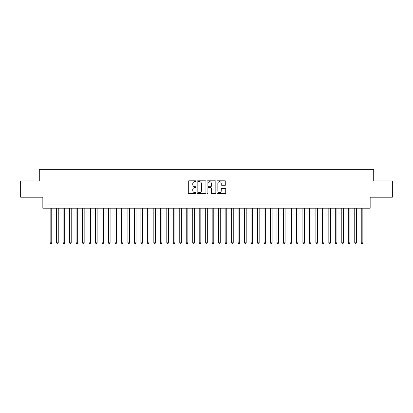 <?xml version="1.0" encoding="UTF-8"?>
<svg xmlns="http://www.w3.org/2000/svg" width="413" height="413" viewBox="0 0 413 413"><rect width="100%" height="100%" fill="white"/><g stroke="black" fill="none" stroke-linecap="round" stroke-linejoin="round"><path stroke-width="0.62" d="M196.129 181.235A0.444 0.444 0 0 0 195.685 180.791L188.927 180.791A0.635 0.635 0 0 0 188.292 181.426L188.292 192.881A0.635 0.635 0 0 0 188.927 193.516L195.685 193.516A0.444 0.444 0 0 0 196.129 193.072A0.444 0.444 0 0 0 195.685 192.623L194.812 192.623A2.034 2.034 0 0 1 192.773 190.589L192.773 189.634A2.034 2.034 0 0 1 194.812 187.6L195.685 187.6A0.444 0.444 0 0 0 196.129 187.151A0.444 0.444 0 0 0 195.685 186.707L194.812 186.707A2.034 2.034 0 0 1 192.773 184.673L192.773 183.718A2.034 2.034 0 0 1 194.812 181.684L195.685 181.684A0.444 0.444 0 0 0 196.129 181.235M225.09 185.277A0.635 0.635 0 0 0 225.73 184.642L225.73 181.426A0.635 0.635 0 0 0 225.09 180.791L217.584 180.791A0.635 0.635 0 0 0 216.949 181.426L216.949 192.881A0.635 0.635 0 0 0 217.584 193.516L225.09 193.516A0.635 0.635 0 0 0 225.73 192.881L225.73 188.999A0.635 0.635 0 0 0 225.09 188.364L221.879 188.364A0.635 0.635 0 0 0 221.244 188.999L221.244 190.925A1.704 1.704 0 0 1 219.54 192.623A1.704 1.704 0 0 1 217.842 190.925L217.842 183.382A1.704 1.704 0 0 1 219.54 181.684A1.704 1.704 0 0 1 221.244 183.382L221.244 184.642A0.635 0.635 0 0 0 221.879 185.277L225.09 185.277M366.909 208.219L370.151 208.219L370.151 197.197L392.35 197.197L392.35 180.997L373.719 180.997L373.719 169.33L39.281 169.33L39.281 180.997L20.65 180.997L20.65 197.197L42.849 197.197L42.849 208.219L366.909 208.219L366.909 204.977L46.091 204.977L46.091 208.219M205.942 181.426A0.635 0.635 0 0 0 205.307 180.791L197.801 180.791A0.635 0.635 0 0 0 197.166 181.426L197.166 192.881A0.635 0.635 0 0 0 197.801 193.516L205.307 193.516A0.635 0.635 0 0 0 205.942 192.881L205.942 181.426M207.693 180.791L215.199 180.791A0.635 0.635 0 0 1 215.834 181.426L215.834 192.881A0.635 0.635 0 0 1 215.199 193.516L211.988 193.516A0.635 0.635 0 0 1 211.353 192.881L211.353 188.235A0.635 0.635 0 0 0 210.713 187.6L208.586 187.6A0.635 0.635 0 0 0 207.946 188.235L207.946 193.072A0.444 0.444 0 0 1 207.502 193.516A0.444 0.444 0 0 1 207.058 193.072L207.058 181.426A0.635 0.635 0 0 1 207.693 180.791M198.498 181.684A0.444 0.444 0 0 0 198.054 182.128L198.054 192.179A0.444 0.444 0 0 0 198.498 192.623L199.422 192.623A2.034 2.034 0 0 0 201.456 190.589L201.456 183.718A2.034 2.034 0 0 0 199.422 181.684L198.498 181.684M211.353 183.418A1.704 1.704 0 0 0 209.649 181.715A1.704 1.704 0 0 0 207.946 183.418L207.946 186.072A0.635 0.635 0 0 0 208.586 186.707L210.713 186.707A0.635 0.635 0 0 0 211.353 186.072L211.353 183.418M50.138 208.219L50.138 242.829L51.759 242.829L51.759 208.219M51.759 242.829L51.274 243.67L50.623 243.67L50.138 242.829M56.622 208.219L56.622 242.829L58.243 242.829L58.243 208.219M58.243 242.829L57.753 243.67L57.108 243.67L56.622 242.829M63.101 208.219L63.101 242.829L64.722 242.829L64.722 208.219M64.722 242.829L64.237 243.67L63.587 243.67L63.101 242.829M69.585 208.219L69.585 242.829L71.206 242.829L71.206 208.219M71.206 242.829L70.716 243.67L70.071 243.67L69.585 242.829M76.064 208.219L76.064 242.829L77.685 242.829L77.685 208.219M77.685 242.829L77.2 243.67L76.55 243.67L76.064 242.829M82.548 208.219L82.548 242.829L84.164 242.829L84.164 208.219M84.164 242.829L83.679 243.67L83.034 243.67L82.548 242.829M89.027 208.219L89.027 242.829L90.648 242.829L90.648 208.219M90.648 242.829L90.163 243.67L89.513 243.67L89.027 242.829M95.506 208.219L95.506 242.829L97.127 242.829L97.127 208.219M97.127 242.829L96.642 243.67L95.997 243.67L95.506 242.829M101.99 208.219L101.99 242.829L103.611 242.829L103.611 208.219M103.611 242.829L103.126 243.67L102.476 243.67L101.99 242.829M108.469 208.219L108.469 242.829L110.09 242.829L110.09 208.219M110.09 242.829L109.605 243.67L108.955 243.67L108.469 242.829M114.953 208.219L114.953 242.829L116.574 242.829L116.574 208.219M116.574 242.829L116.084 243.67L115.439 243.67L114.953 242.829M121.432 208.219L121.432 242.829L123.053 242.829L123.053 208.219M123.053 242.829L122.568 243.67L121.918 243.67L121.432 242.829M127.916 208.219L127.916 242.829L129.537 242.829L129.537 208.219M129.537 242.829L129.047 243.67L128.402 243.67L127.916 242.829M134.395 208.219L134.395 242.829L136.016 242.829L136.016 208.219M136.016 242.829L135.531 243.67L134.881 243.67L134.395 242.829M140.879 208.219L140.879 242.829L142.495 242.829L142.495 208.219M142.495 242.829L142.01 243.67L141.365 243.67L140.879 242.829M147.358 208.219L147.358 242.829L148.979 242.829L148.979 208.219M148.979 242.829L148.494 243.67L147.844 243.67L147.358 242.829M153.837 208.219L153.837 242.829L155.458 242.829L155.458 208.219M155.458 242.829L154.973 243.67L154.328 243.67L153.837 242.829M160.321 208.219L160.321 242.829L161.942 242.829L161.942 208.219M161.942 242.829L161.457 243.67L160.807 243.67L160.321 242.829M166.8 208.219L166.8 242.829L168.421 242.829L168.421 208.219M168.421 242.829L167.936 243.67L167.291 243.67L166.8 242.829M173.284 208.219L173.284 242.829L174.905 242.829L174.905 208.219M174.905 242.829L174.42 243.67L173.77 243.67L173.284 242.829M179.763 208.219L179.763 242.829L181.384 242.829L181.384 208.219M181.384 242.829L180.899 243.67L180.249 243.67L179.763 242.829M186.248 208.219L186.248 242.829L187.869 242.829L187.869 208.219M187.869 242.829L187.378 243.67L186.733 243.67L186.248 242.829M192.726 208.219L192.726 242.829L194.347 242.829L194.347 208.219M194.347 242.829L193.862 243.67L193.212 243.67L192.726 242.829M199.211 208.219L199.211 242.829L200.826 242.829L200.826 208.219M200.826 242.829L200.341 243.67L199.696 243.67L199.211 242.829M205.689 208.219L205.689 242.829L207.311 242.829L207.311 208.219M207.311 242.829L206.825 243.67L206.175 243.67L205.689 242.829M212.174 208.219L212.174 242.829L213.789 242.829L213.789 208.219M213.789 242.829L213.304 243.67L212.659 243.67L212.174 242.829M218.653 208.219L218.653 242.829L220.274 242.829L220.274 208.219M220.274 242.829L219.788 243.67L219.138 243.67L218.653 242.829M225.131 208.219L225.131 242.829L226.752 242.829L226.752 208.219M226.752 242.829L226.267 243.67L225.622 243.67L225.131 242.829M231.616 208.219L231.616 242.829L233.237 242.829L233.237 208.219M233.237 242.829L232.751 243.67L232.101 243.67L231.616 242.829M238.094 208.219L238.094 242.829L239.716 242.829L239.716 208.219M239.716 242.829L239.23 243.67L238.58 243.67L238.094 242.829M244.579 208.219L244.579 242.829L246.2 242.829L246.2 208.219M246.2 242.829L245.709 243.67L245.064 243.67L244.579 242.829M251.058 208.219L251.058 242.829L252.679 242.829L252.679 208.219M252.679 242.829L252.193 243.67L251.543 243.67L251.058 242.829M257.542 208.219L257.542 242.829L259.163 242.829L259.163 208.219M259.163 242.829L258.672 243.67L258.027 243.67L257.542 242.829M264.021 208.219L264.021 242.829L265.642 242.829L265.642 208.219M265.642 242.829L265.156 243.67L264.506 243.67L264.021 242.829M270.505 208.219L270.505 242.829L272.121 242.829L272.121 208.219M272.121 242.829L271.635 243.67L270.99 243.67L270.505 242.829M276.984 208.219L276.984 242.829L278.605 242.829L278.605 208.219M278.605 242.829L278.119 243.67L277.469 243.67L276.984 242.829M283.463 208.219L283.463 242.829L285.084 242.829L285.084 208.219M285.084 242.829L284.598 243.67L283.953 243.67L283.463 242.829M289.947 208.219L289.947 242.829L291.568 242.829L291.568 208.219M291.568 242.829L291.082 243.67L290.432 243.67L289.947 242.829M296.426 208.219L296.426 242.829L298.047 242.829L298.047 208.219M298.047 242.829L297.561 243.67L296.916 243.67L296.426 242.829M302.91 208.219L302.91 242.829L304.531 242.829L304.531 208.219M304.531 242.829L304.045 243.67L303.395 243.67L302.91 242.829M309.389 208.219L309.389 242.829L311.01 242.829L311.01 208.219M311.01 242.829L310.524 243.67L309.874 243.67L309.389 242.829M315.873 208.219L315.873 242.829L317.494 242.829L317.494 208.219M317.494 242.829L317.003 243.67L316.358 243.67L315.873 242.829M322.352 208.219L322.352 242.829L323.973 242.829L323.973 208.219M323.973 242.829L323.487 243.67L322.837 243.67L322.352 242.829M328.836 208.219L328.836 242.829L330.452 242.829L330.452 208.219M330.452 242.829L329.966 243.67L329.321 243.67L328.836 242.829M335.315 208.219L335.315 242.829L336.936 242.829L336.936 208.219M336.936 242.829L336.45 243.67L335.8 243.67L335.315 242.829M341.794 208.219L341.794 242.829L343.415 242.829L343.415 208.219M343.415 242.829L342.929 243.67L342.284 243.67L341.794 242.829M348.278 208.219L348.278 242.829L349.899 242.829L349.899 208.219M349.899 242.829L349.413 243.67L348.763 243.67L348.278 242.829M354.757 208.219L354.757 242.829L356.378 242.829L356.378 208.219M356.378 242.829L355.892 243.67L355.247 243.67L354.757 242.829M361.241 208.219L361.241 242.829L362.862 242.829L362.862 208.219M362.862 242.829L362.377 243.67L361.726 243.67L361.241 242.829"/></g></svg>
